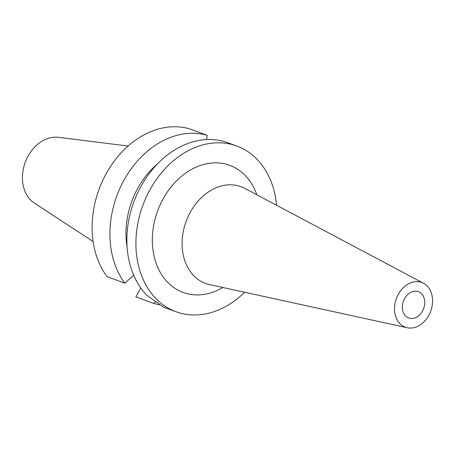 <?xml version="1.0" encoding="UTF-8"?>
<svg xmlns="http://www.w3.org/2000/svg" width="455" height="455" viewBox="0 0 455 455"><rect width="100%" height="100%" fill="white"/><g stroke="black" fill="none" stroke-linecap="round" stroke-linejoin="round"><path stroke-width="0.68" d="M128.111 146.027L58.405 137.33A35.547 27.311 110.1 0 0 28.182 155.917A35.547 27.311 110.1 0 0 34.301 203.049L93.104 241.48M206.587 139.56L207.218 135.323L189.428 128.799A88.259 67.806 110.1 0 0 106.396 173.304A88.259 67.806 110.1 0 0 107.118 276.674L124.909 283.198L133.679 275.201M140.822 287.987L135.869 296.876L153.665 303.4L155.491 301.733M159.87 304.776A88.259 67.806 -69.9 0 1 153.665 303.4M157.663 163.715A74.25 57.046 110.1 0 0 137.979 187.887A74.25 57.046 110.1 0 0 127.087 247.093M124.909 283.198A88.259 67.806 -69.9 0 1 124.187 179.833A88.259 67.806 -69.9 0 1 207.218 135.323M236.816 146.027L227.779 142.716A88.259 67.806 110.1 0 0 141.141 186.049A88.259 67.806 110.1 0 0 147.249 295.648L163.271 306.903A88.259 67.806 110.1 0 0 167.008 308.439L176.045 311.755A88.259 67.806 -69.9 0 1 150.178 189.36A88.259 67.806 -69.9 0 1 236.816 146.027A88.259 67.806 -69.9 0 1 276.566 205.256M244.659 292.264A88.259 67.806 -69.9 0 1 176.045 311.755M256.83 194.78A67.693 52.006 110.1 0 0 213.861 162.896A67.693 52.006 110.1 0 0 163.282 198.573A67.693 52.006 110.1 0 0 162.253 275.616A67.693 52.006 110.1 0 0 222.831 287.497M423.503 283.266L244.807 188.398A51.517 39.579 110.1 0 0 190.435 211.99A51.517 39.579 -69.9 0 0 209.533 284.597L407.197 327.736A23.814 18.297 -69.9 0 1 398.364 294.175A23.814 18.297 -69.9 0 1 423.503 283.266A23.814 18.297 -69.9 0 1 428.724 315.508A23.814 18.297 -69.9 0 1 407.197 327.736M422.473 311.112A14.008 10.761 110.1 0 0 418.367 291.689A14.008 10.761 110.1 0 0 404.614 298.565A14.008 10.761 110.1 0 0 408.721 317.994A14.008 10.761 110.1 0 0 422.473 311.112"/></g></svg>
